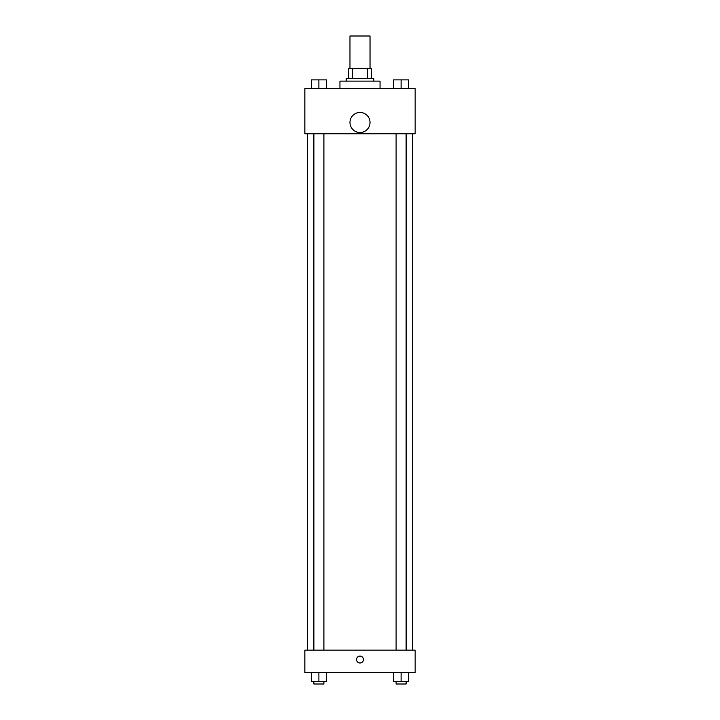<?xml version="1.0" encoding="UTF-8"?>
<svg xmlns="http://www.w3.org/2000/svg" width="720" height="720" viewBox="0 0 720 720"><rect width="100%" height="100%" fill="white"/><g stroke="black" fill="none" stroke-linecap="round" stroke-linejoin="round"><path stroke-width="1.08" d="M370.026 68.589L370.026 36L349.974 36L349.974 68.589M352.647 78.615L352.647 68.589L348.723 68.589L348.723 78.615L348.723 68.589M352.647 68.589L371.277 68.589L371.277 78.615M367.353 78.615L367.353 68.589M346.212 81.126L346.212 78.615L373.788 78.615L373.788 81.126M380.052 88.641L380.052 81.126L339.948 81.126L339.948 88.641M304.848 88.641L415.152 88.641L415.152 133.767L304.848 133.767L304.848 88.641M360 132.507A10.026 10.026 0 0 1 351.315 117.468A10.026 10.026 0 0 1 368.685 117.468A10.026 10.026 0 0 1 360 132.507M304.848 650.16L415.152 650.16L415.152 672.723L304.848 672.723L304.848 650.16M360 663.003A3.447 3.447 0 0 1 357.012 657.837A3.447 3.447 0 0 1 362.988 657.837A3.447 3.447 0 0 1 360 663.003M393.588 672.723L393.588 681.489L408.627 681.489L408.627 672.723L408.627 681.489M401.112 681.489L401.112 672.723M406.125 681.489L406.125 684L396.099 684L396.099 681.489M311.373 672.723L311.373 681.489L326.412 681.489L326.412 672.723L326.412 681.489M318.888 681.489L318.888 672.723M323.901 681.489L323.901 684L313.875 684L313.875 681.489M393.588 88.641L393.588 79.866L408.627 79.866L408.627 88.641L408.627 79.866M401.112 88.641L401.112 79.866M406.125 79.866L396.099 79.866M311.373 88.641L311.373 79.866L326.412 79.866L326.412 88.641L326.412 79.866M318.888 88.641L318.888 79.866M323.901 79.866L313.875 79.866M412.641 650.16L412.641 133.767M307.359 650.16L307.359 133.767M396.099 133.767L396.099 650.16M406.125 133.767L406.125 650.16M323.901 650.16L323.901 133.767M313.875 650.16L313.875 133.767"/></g></svg>
